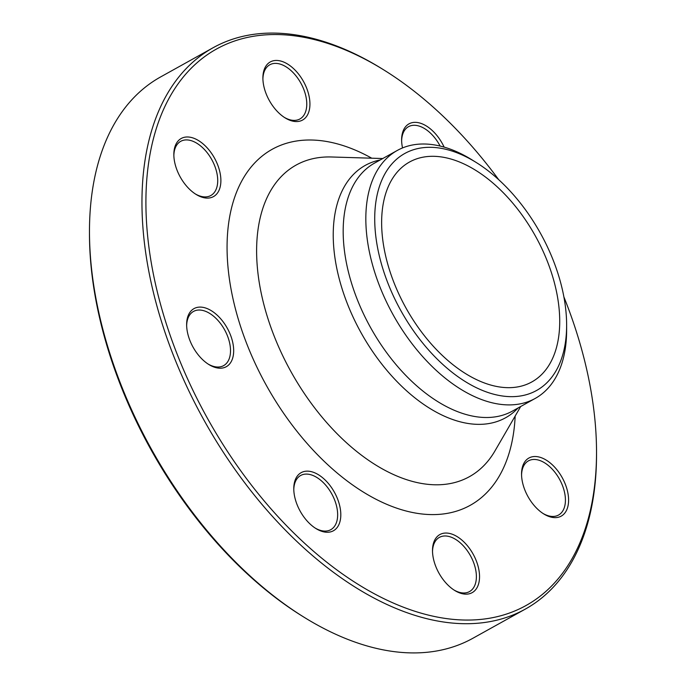 <?xml version="1.0" encoding="UTF-8"?>
<svg xmlns="http://www.w3.org/2000/svg" width="686" height="686" viewBox="0 0 686 686"><rect width="100%" height="100%" fill="white"/><g stroke="black" fill="none" stroke-linecap="round" stroke-linejoin="round"><path stroke-width="1.03" d="M596.528 451.791L596.528 453.986A321.177 189.01 -119.1 0 1 525.373 609.074A321.177 189.01 -119.1 0 1 289.003 533.802A321.177 189.01 -119.1 0 1 142.92 227.426A321.177 189.01 -119.1 0 1 213.123 47.728A321.177 189.01 -119.1 0 1 382.419 69.063L384.28 70.221A318.381 187.364 60.9 0 0 146.864 227.212A318.381 187.364 60.9 0 0 381.759 597.626A318.381 187.364 60.9 0 0 596.528 451.791A318.381 187.364 60.9 0 0 563.866 296.841M213.123 47.728L160.627 76.926A321.177 189.01 60.9 0 0 89.472 232.014A321.177 189.01 60.9 0 0 90.432 256.624A321.177 189.01 60.9 0 0 303.581 616.937A321.177 189.01 60.9 0 0 472.877 638.272L525.373 609.074M382.008 232.425A125.821 74.045 -119.1 0 1 409.508 162.033A125.821 74.045 -119.1 0 1 535.38 235.993A125.821 74.045 -119.1 0 1 531.83 381.939A125.821 74.045 -119.1 0 1 439.237 352.45A125.821 74.045 -119.1 0 1 382.008 232.425M303.581 616.937L301.72 615.779A318.381 187.364 -119.1 0 1 89.472 234.209L89.472 232.014M271.382 103.929A33.237 19.56 -119.1 0 1 262.892 78.015A33.237 19.56 -119.1 0 1 286.842 63.609A33.237 19.56 -119.1 0 1 309.918 105.095A33.237 19.56 -119.1 0 1 285.05 117.846A33.237 19.56 -119.1 0 1 271.382 103.929M199.523 196.256A33.237 19.56 -119.1 0 1 195.999 194.37A33.237 19.56 -119.1 0 1 173.841 154.539A33.237 19.56 -119.1 0 1 196.616 139.498A33.237 19.56 -119.1 0 1 220.841 178.84A33.237 19.56 -119.1 0 1 199.523 196.256M228.241 365.346A33.237 19.56 -119.1 0 1 208.793 364.489A33.237 19.56 -119.1 0 1 186.635 324.658A33.237 19.56 -119.1 0 1 218.131 316.075A33.237 19.56 -119.1 0 1 228.241 365.346M340.71 512.15A33.237 19.56 -119.1 0 1 315.929 528.546A33.237 19.56 -119.1 0 1 293.78 488.715A33.237 19.56 -119.1 0 1 316.195 473.486A33.237 19.56 -119.1 0 1 340.71 512.15M471.05 550.678A33.237 19.56 -119.1 0 1 477.902 585.87A33.237 19.56 -119.1 0 1 454.655 590.432A33.237 19.56 -119.1 0 1 432.506 550.601A33.237 19.56 -119.1 0 1 446.011 533.039A33.237 19.56 -119.1 0 1 471.05 550.678M542.909 458.351A33.237 19.56 -119.1 0 1 568.591 499.64A33.237 19.56 -119.1 0 1 543.706 513.908A33.237 19.56 -119.1 0 1 521.549 474.077A33.237 19.56 -119.1 0 1 542.909 458.351M402.528 147.936A33.237 19.56 -119.1 0 1 401.722 142.456A33.237 19.56 -119.1 0 1 401.619 139.91A33.237 19.56 -119.1 0 1 417.817 122.58A33.237 19.56 -119.1 0 1 444.125 147.104M498.705 179.689A318.381 187.364 60.9 0 0 384.28 70.221M566.627 325.001L566.627 329.932A141.873 83.495 -119.1 0 1 535.2 398.437A141.873 83.495 -119.1 0 1 430.791 365.184A141.873 83.495 -119.1 0 1 366.255 229.853A141.873 83.495 -119.1 0 1 397.263 150.466A141.873 83.495 -119.1 0 1 472.054 159.898L476.23 162.496A135.588 79.799 60.9 0 0 375.122 229.356A135.588 79.799 60.9 0 0 475.158 387.11A135.588 79.799 60.9 0 0 566.627 325.001A135.588 79.799 60.9 0 0 476.23 162.496M440.12 146.049A30.999 18.248 60.9 0 0 408.496 126.687A30.999 18.248 60.9 0 0 401.636 140.802M542.952 513.428A30.999 18.248 60.9 0 0 545.507 514.74A30.999 18.248 60.9 0 0 558.558 515.04A30.999 18.248 60.9 0 0 563.48 488.415A30.999 18.248 60.9 0 0 541.477 461.163A30.999 18.248 60.9 0 0 528.426 460.863A30.999 18.248 60.9 0 0 521.566 474.978M453.9 589.951A30.999 18.248 60.9 0 0 469.516 591.572A30.999 18.248 60.9 0 0 468.469 552.427A30.999 18.248 60.9 0 0 439.374 537.387A30.999 18.248 60.9 0 0 432.514 551.501M315.174 528.057A30.999 18.248 60.9 0 0 330.789 529.678A30.999 18.248 60.9 0 0 337.563 512.331A30.999 18.248 60.9 0 0 323.458 482.755A30.999 18.248 60.9 0 0 300.648 475.492A30.999 18.248 60.9 0 0 293.788 489.607M208.038 364A30.999 18.248 60.9 0 0 223.645 365.621A30.999 18.248 60.9 0 0 225.445 364.36A30.999 18.248 60.9 0 0 223.585 328.054A30.999 18.248 60.9 0 0 193.503 311.435A30.999 18.248 60.9 0 0 191.703 312.696A30.999 18.248 60.9 0 0 186.652 325.55M195.244 193.889A30.999 18.248 60.9 0 0 197.8 195.201A30.999 18.248 60.9 0 0 210.851 195.501A30.999 18.248 60.9 0 0 215.773 168.876A30.999 18.248 60.9 0 0 193.769 141.625A30.999 18.248 60.9 0 0 180.718 141.325A30.999 18.248 60.9 0 0 173.858 155.439M284.296 117.357A30.999 18.248 60.9 0 0 299.902 118.978A30.999 18.248 60.9 0 0 298.856 79.833A30.999 18.248 60.9 0 0 269.77 64.793A30.999 18.248 60.9 0 0 262.91 78.916M515.169 416.042A203.699 119.879 -119.1 0 1 374.05 498.233A203.699 119.879 -119.1 0 1 227.675 263.261A203.699 119.879 -119.1 0 1 371.743 158.2M518.144 407.921A144.386 84.97 -119.1 0 1 408.393 392.426A144.386 84.97 -119.1 0 1 333.662 246.205A144.386 84.97 -119.1 0 1 380.216 159.949M382.762 158.535L331.381 156.983A178.274 104.915 60.9 0 0 257.147 264.822A178.274 104.915 60.9 0 0 358.701 453.06A178.274 104.915 60.9 0 0 494.915 450.985L520.7 406.506M397.263 150.466L374.607 163.071A141.873 83.495 60.9 0 0 343.6 242.45A141.873 83.495 60.9 0 0 408.127 377.789A141.873 83.495 60.9 0 0 512.545 411.043L535.2 398.437"/></g></svg>
